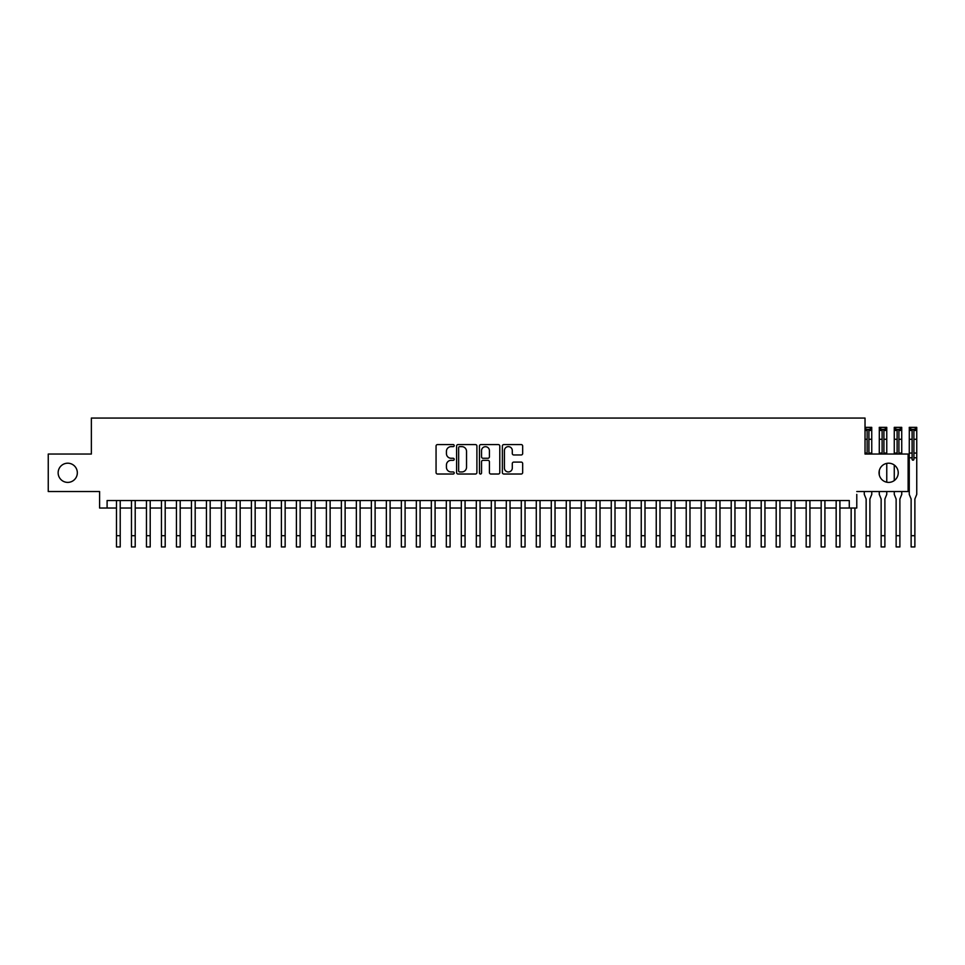 <?xml version="1.0" encoding="UTF-8"?>
<svg xmlns="http://www.w3.org/2000/svg" width="965" height="965" viewBox="0 0 965 965"><rect width="100%" height="100%" fill="white"/><g stroke="black" fill="none" stroke-linecap="round" stroke-linejoin="round"><path stroke-width="1.45" d="M454.201 445.613A1.025 1.025 0 0 0 453.176 444.576L437.531 444.576A1.472 1.472 0 0 0 436.059 446.047L436.059 472.548A1.472 1.472 0 0 0 437.531 474.02L453.176 474.02A1.025 1.025 0 0 0 454.201 472.983A1.025 1.025 0 0 0 453.176 471.957L451.15 471.957A4.704 4.704 0 0 1 446.433 467.241L446.433 465.034A4.704 4.704 0 0 1 451.15 460.329L453.176 460.329A1.025 1.025 0 0 0 454.201 459.292A1.025 1.025 0 0 0 453.176 458.266L451.15 458.266A4.704 4.704 0 0 1 446.433 453.562L446.433 451.355A4.704 4.704 0 0 1 451.15 446.638L453.176 446.638A1.025 1.025 0 0 0 454.201 445.613M879.043 472.79A9.602 9.602 0 0 0 888.632 482.391A9.602 9.602 0 0 0 898.234 472.79A9.602 9.602 0 0 0 888.632 463.2A9.602 9.602 0 0 0 879.043 472.79M58.141 472.79A9.602 9.602 0 0 0 67.743 482.391A9.602 9.602 0 0 0 77.333 472.79A9.602 9.602 0 0 0 67.743 463.2A9.602 9.602 0 0 0 58.141 472.79M521.197 454.961A1.472 1.472 0 0 0 522.668 453.49L522.668 446.047A1.472 1.472 0 0 0 521.197 444.576L503.839 444.576A1.472 1.472 0 0 0 502.367 446.047L502.367 472.548A1.472 1.472 0 0 0 503.839 474.02L521.197 474.02A1.472 1.472 0 0 0 522.668 472.548L522.668 463.562A1.472 1.472 0 0 0 521.197 462.09L513.766 462.09A1.472 1.472 0 0 0 512.294 463.562L512.294 468.013A3.932 3.932 0 0 1 508.362 471.957A3.932 3.932 0 0 1 504.418 468.013L504.418 450.583A3.932 3.932 0 0 1 508.362 446.638A3.932 3.932 0 0 1 512.294 450.583L512.294 453.49A1.472 1.472 0 0 0 513.766 454.961L521.197 454.961M856.775 491.535L908.125 491.535L908.125 454.045L865.026 454.045L865.026 418.062L91.361 418.062L91.361 454.045L48.25 454.045L48.25 491.535L99.6 491.535L99.6 508.024L107.103 508.024L107.103 500.533L849.284 500.533L849.284 508.024L856.775 508.024L856.775 494.382M476.903 446.047A1.472 1.472 0 0 0 475.431 444.576L458.061 444.576A1.472 1.472 0 0 0 456.59 446.047L456.59 472.548A1.472 1.472 0 0 0 458.061 474.02L475.431 474.02A1.472 1.472 0 0 0 476.903 472.548L476.903 446.047M480.944 444.576L498.314 444.576A1.472 1.472 0 0 1 499.786 446.047L499.786 472.548A1.472 1.472 0 0 1 498.314 474.02L490.883 474.02A1.472 1.472 0 0 1 489.412 472.548L489.412 461.801A1.472 1.472 0 0 0 487.94 460.329L483.007 460.329A1.472 1.472 0 0 0 481.535 461.801L481.535 472.983A1.025 1.025 0 0 1 480.51 474.02A1.025 1.025 0 0 1 479.472 472.983L479.472 446.047A1.472 1.472 0 0 1 480.944 444.576M107.103 508.024L116.476 508.024M120.215 508.024L131.469 508.024M135.209 508.024L146.463 508.024M150.202 508.024L161.457 508.024M165.196 508.024L176.45 508.024M180.19 508.024L191.444 508.024M195.183 508.024L206.438 508.024M210.177 508.024L221.419 508.024M225.171 508.024L236.413 508.024M240.164 508.024L251.407 508.024M255.158 508.024L266.4 508.024M270.152 508.024L281.394 508.024M285.145 508.024L296.388 508.024M300.139 508.024L311.381 508.024M315.133 508.024L326.375 508.024M330.127 508.024L341.369 508.024M345.12 508.024L356.362 508.024M360.114 508.024L371.356 508.024M375.108 508.024L386.35 508.024M390.101 508.024L401.344 508.024M405.095 508.024L416.337 508.024M420.089 508.024L431.331 508.024M435.082 508.024L446.325 508.024M450.076 508.024L461.318 508.024M465.07 508.024L476.312 508.024M480.063 508.024L491.306 508.024M495.057 508.024L506.299 508.024M510.051 508.024L521.293 508.024M525.044 508.024L536.287 508.024M540.038 508.024L551.28 508.024M555.032 508.024L566.274 508.024M570.026 508.024L581.268 508.024M585.019 508.024L596.261 508.024M600.013 508.024L611.255 508.024M615.007 508.024L626.249 508.024M630 508.024L641.243 508.024M644.994 508.024L656.236 508.024M659.988 508.024L671.23 508.024M674.981 508.024L686.224 508.024M689.975 508.024L701.217 508.024M704.969 508.024L716.211 508.024M719.962 508.024L731.205 508.024M734.956 508.024L746.198 508.024M749.95 508.024L761.192 508.024M764.943 508.024L776.186 508.024M779.937 508.024L791.179 508.024M794.931 508.024L806.173 508.024M809.925 508.024L821.167 508.024M824.918 508.024L836.16 508.024M839.912 508.024L849.284 508.024M459.678 446.638A1.025 1.025 0 0 0 458.652 447.676L458.652 470.92A1.025 1.025 0 0 0 459.678 471.957L461.813 471.957A4.704 4.704 0 0 0 466.529 467.241L466.529 451.355A4.704 4.704 0 0 0 461.813 446.638L459.678 446.638M489.412 450.655A3.932 3.932 0 0 0 485.479 446.711A3.932 3.932 0 0 0 481.535 450.655L481.535 456.795A1.472 1.472 0 0 0 483.007 458.266L487.94 458.266A1.472 1.472 0 0 0 489.412 456.795L489.412 450.655M116.476 535.684L120.215 535.684L120.215 546.938L116.476 546.938L116.476 500.533M120.215 535.684L120.215 500.533M131.469 535.684L135.209 535.684L135.209 546.938L131.469 546.938L131.469 500.533M135.209 535.684L135.209 500.533M146.463 535.684L150.202 535.684L150.202 546.938L146.463 546.938L146.463 500.533M150.202 535.684L150.202 500.533M161.457 535.684L165.196 535.684L165.196 546.938L161.457 546.938L161.457 500.533M165.196 535.684L165.196 500.533M176.45 535.684L180.19 535.684L180.19 546.938L176.45 546.938L176.45 500.533M180.19 535.684L180.19 500.533M191.444 535.684L195.183 535.684L195.183 546.938L191.444 546.938L191.444 500.533M195.183 535.684L195.183 500.533M206.438 535.684L210.177 535.684L210.177 546.938L206.438 546.938L206.438 500.533M210.177 535.684L210.177 500.533M221.419 535.684L225.171 535.684L225.171 546.938L221.419 546.938L221.419 500.533M225.171 535.684L225.171 500.533M236.413 535.684L240.164 535.684L240.164 546.938L236.413 546.938L236.413 500.533M240.164 535.684L240.164 500.533M251.407 535.684L255.158 535.684L255.158 546.938L251.407 546.938L251.407 500.533M255.158 535.684L255.158 500.533M266.4 535.684L270.152 535.684L270.152 546.938L266.4 546.938L266.4 500.533M270.152 535.684L270.152 500.533M281.394 535.684L285.145 535.684L285.145 546.938L281.394 546.938L281.394 500.533M285.145 535.684L285.145 500.533M296.388 535.684L300.139 535.684L300.139 546.938L296.388 546.938L296.388 500.533M300.139 535.684L300.139 500.533M311.381 535.684L315.133 535.684L315.133 546.938L311.381 546.938L311.381 500.533M315.133 535.684L315.133 500.533M326.375 535.684L330.127 535.684L330.127 546.938L326.375 546.938L326.375 500.533M330.127 535.684L330.127 500.533M341.369 535.684L345.12 535.684L345.12 546.938L341.369 546.938L341.369 500.533M345.12 535.684L345.12 500.533M356.362 535.684L360.114 535.684L360.114 546.938L356.362 546.938L356.362 500.533M360.114 535.684L360.114 500.533M371.356 535.684L375.108 535.684L375.108 546.938L371.356 546.938L371.356 500.533M375.108 535.684L375.108 500.533M386.35 535.684L390.101 535.684L390.101 546.938L386.35 546.938L386.35 500.533M390.101 535.684L390.101 500.533M401.344 535.684L405.095 535.684L405.095 546.938L401.344 546.938L401.344 500.533M405.095 535.684L405.095 500.533M416.337 535.684L420.089 535.684L420.089 546.938L416.337 546.938L416.337 500.533M420.089 535.684L420.089 500.533M431.331 535.684L435.082 535.684L435.082 546.938L431.331 546.938L431.331 500.533M435.082 535.684L435.082 500.533M446.325 535.684L450.076 535.684L450.076 546.938L446.325 546.938L446.325 500.533M450.076 535.684L450.076 500.533M461.318 535.684L465.07 535.684L465.07 546.938L461.318 546.938L461.318 500.533M465.07 535.684L465.07 500.533M476.312 535.684L480.063 535.684L480.063 546.938L476.312 546.938L476.312 500.533M480.063 535.684L480.063 500.533M491.306 535.684L495.057 535.684L495.057 546.938L491.306 546.938L491.306 500.533M495.057 535.684L495.057 500.533M506.299 535.684L510.051 535.684L510.051 546.938L506.299 546.938L506.299 500.533M510.051 535.684L510.051 500.533M521.293 535.684L525.044 535.684L525.044 546.938L521.293 546.938L521.293 500.533M525.044 535.684L525.044 500.533M536.287 535.684L540.038 535.684L540.038 546.938L536.287 546.938L536.287 500.533M540.038 535.684L540.038 500.533M551.28 535.684L555.032 535.684L555.032 546.938L551.28 546.938L551.28 500.533M555.032 535.684L555.032 500.533M566.274 535.684L570.026 535.684L570.026 546.938L566.274 546.938L566.274 500.533M570.026 535.684L570.026 500.533M581.268 535.684L585.019 535.684L585.019 546.938L581.268 546.938L581.268 500.533M585.019 535.684L585.019 500.533M596.261 535.684L600.013 535.684L600.013 546.938L596.261 546.938L596.261 500.533M600.013 535.684L600.013 500.533M611.255 535.684L615.007 535.684L615.007 546.938L611.255 546.938L611.255 500.533M615.007 535.684L615.007 500.533M626.249 535.684L630 535.684L630 546.938L626.249 546.938L626.249 500.533M630 535.684L630 500.533M641.243 535.684L644.994 535.684L644.994 546.938L641.243 546.938L641.243 500.533M644.994 535.684L644.994 500.533M656.236 535.684L659.988 535.684L659.988 546.938L656.236 546.938L656.236 500.533M659.988 535.684L659.988 500.533M671.23 535.684L674.981 535.684L674.981 546.938L671.23 546.938L671.23 500.533M674.981 535.684L674.981 500.533M686.224 535.684L689.975 535.684L689.975 546.938L686.224 546.938L686.224 500.533M689.975 535.684L689.975 500.533M701.217 535.684L704.969 535.684L704.969 546.938L701.217 546.938L701.217 500.533M704.969 535.684L704.969 500.533M716.211 535.684L719.962 535.684L719.962 546.938L716.211 546.938L716.211 500.533M719.962 535.684L719.962 500.533M731.205 535.684L734.956 535.684L734.956 546.938L731.205 546.938L731.205 500.533M734.956 535.684L734.956 500.533M746.198 535.684L749.95 535.684L749.95 546.938L746.198 546.938L746.198 500.533M749.95 535.684L749.95 500.533M761.192 535.684L764.943 535.684L764.943 546.938L761.192 546.938L761.192 500.533M764.943 535.684L764.943 500.533M776.186 535.684L779.937 535.684L779.937 546.938L776.186 546.938L776.186 500.533M779.937 535.684L779.937 500.533M791.179 535.684L794.931 535.684L794.931 546.938L791.179 546.938L791.179 500.533M794.931 535.684L794.931 500.533M806.173 535.684L809.925 535.684L809.925 546.938L806.173 546.938L806.173 500.533M809.925 535.684L809.925 500.533M821.167 535.684L824.918 535.684L824.918 546.938L821.167 546.938L821.167 500.533M824.918 535.684L824.918 500.533M836.16 535.684L839.912 535.684L839.912 546.938L836.16 546.938L836.16 500.533M839.912 535.684L839.912 500.533M851.154 535.684L854.906 535.684L854.906 546.938L851.154 546.938L851.154 508.024M854.906 535.684L854.906 508.024M865.026 427.362L871.733 427.362L871.769 454.045M871.769 491.535L871.769 494.382L869.899 499.026L869.899 546.938L866.148 546.938L866.148 499.026L864.278 494.382L864.278 491.535M865.774 427.362L865.774 429.316L870.273 429.316L870.273 427.362M865.774 429.316L865.026 429.316M871.769 429.316L870.273 429.316M871.769 453.068L868.922 453.068L868.922 454.045M867.125 454.045L867.125 453.068L865.026 453.068M868.922 453.068L868.922 429.702L867.125 429.702L867.125 453.068M880.768 427.362L880.768 429.316L879.308 429.316L879.272 427.362L886.763 427.362L886.763 454.045M886.763 463.381L886.763 482.198M886.763 491.535L886.763 494.382L884.893 499.026L884.893 546.938L881.142 546.938L881.142 499.026L879.272 494.382L879.272 491.535M879.308 429.316L879.272 454.045M879.272 470.727L879.272 474.852M880.768 429.316L885.267 429.316L885.267 427.362M886.763 429.316L885.267 429.316M886.763 453.068L883.916 453.068L883.916 454.045M882.119 454.045L882.119 453.068L879.272 453.068M883.916 453.068L883.916 429.702L882.119 429.702L882.119 453.068M895.761 427.362L895.761 429.316L894.266 429.316L894.266 427.362L901.72 427.362L901.756 454.045M901.756 491.535L901.756 494.382L899.887 499.026L899.887 546.938L896.135 546.938L896.135 499.026L894.266 494.382L894.266 491.535M894.266 429.316L894.266 454.045M894.266 465.021L894.266 480.57M895.761 429.316L900.261 429.316L900.261 427.362M901.756 429.316L900.261 429.316M901.756 453.068L898.91 453.068L898.91 454.045M897.112 454.045L897.112 453.068L894.266 453.068M898.91 453.068L898.91 429.702L897.112 429.702L897.112 453.068M913.903 459.292A0.905 0.905 90.1 0 1 912.999 460.196A0.905 0.905 90.1 0 1 912.106 459.292L912.106 453.068L909.259 453.068L909.259 494.382L911.129 499.026L911.129 535.684L914.88 535.684L914.88 499.026L916.75 494.382L916.75 457.796L913.903 457.796L913.903 459.292M910.755 427.362L910.755 429.316L909.295 429.316L909.259 427.362L916.75 427.362L916.75 457.796M909.295 429.316L909.259 453.068M910.755 429.316L915.254 429.316L915.254 427.362M916.75 429.316L915.254 429.316M916.75 453.068L913.903 453.068L913.903 457.796M913.903 453.068L913.903 429.702L912.106 429.702L912.106 453.068M911.129 535.684L911.129 546.938L914.88 546.938L914.88 535.684M866.148 535.684L869.899 535.684M871.769 439.28L868.922 439.28M867.125 439.28L865.026 439.28M871.769 430.426L868.922 430.426M867.125 430.426L865.026 430.426M881.142 535.684L884.893 535.684M886.763 439.28L883.916 439.28M882.119 439.28L879.272 439.28M886.763 430.426L883.916 430.426M882.119 430.426L879.272 430.426M896.135 535.684L899.887 535.684M901.756 439.28L898.91 439.28M897.112 439.28L894.266 439.28M901.756 430.426L898.91 430.426M897.112 430.426L894.266 430.426M912.106 457.796L909.259 457.796M916.75 439.28L913.903 439.28M912.106 439.28L909.259 439.28M916.75 430.426L913.903 430.426M912.106 430.426L909.259 430.426"/></g></svg>
